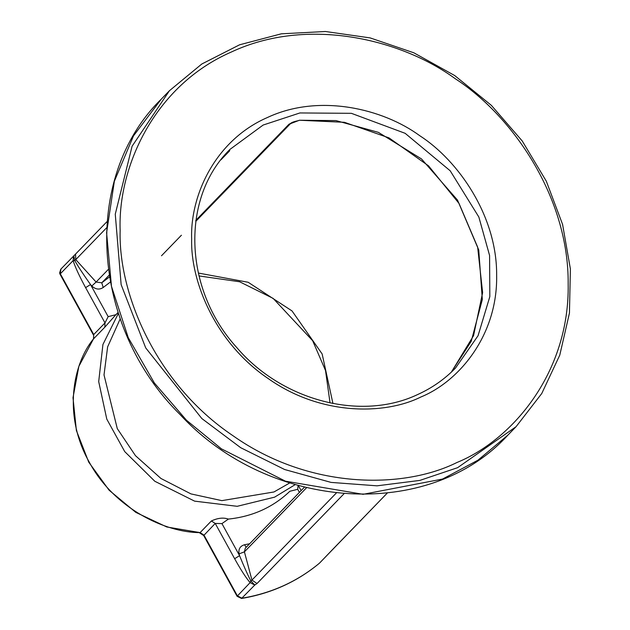 <?xml version="1.0" encoding="UTF-8"?>
<svg xmlns="http://www.w3.org/2000/svg" width="630" height="630" viewBox="0 0 630 630"><rect width="100%" height="100%" fill="white"/><g stroke="black" fill="none" stroke-linecap="round" stroke-linejoin="round"><path stroke-width="0.94" d="M319.331 563.275L319.41 563.212C297.147 581.734 271.199 593.484 241.558 598.461L237.085 596.287L203.703 535.555L215.232 523.435L211.373 520.971C217.752 517.986 223.43 517.356 228.391 519.088L221.933 523.601L215.232 523.435L234.636 558.716C240.873 569.945 246.039 577.915 250.118 582.624L250.827 580.852L254.772 585.034L257.032 583.514L343.956 493.818M116.014 314.677L108.155 316.646L104.997 322.906L93.72 334.546L93.484 338.909L104.84 327.183L104.997 322.906L85.601 287.627C79.443 276.302 75.277 267.301 73.104 260.631L60.33 273.814L93.72 334.546L93.563 338.822C72.946 363.494 62.732 415.217 89.09 461.845C114.29 509.001 165.974 532.712 200.096 532.61L166.785 526.971L135.804 512.371L109.092 490.195L88.751 462.184L76.388 430.526L73.001 397.719L78.852 366.353L93.421 339.011M228.391 519.088C252.583 516.553 273.066 507.284 289.847 491.274L297.707 489.305L298.045 485.951M227.887 151.98L229.21 151.302C230.478 149.853 229.556 150.507 226.446 153.271L225.981 153.704M451.356 372.117L473.547 335.68L482.627 292.666L477.65 247.133L459.026 203.443L428.51 165.824L389.033 137.891L344.405 122.299L299.407 120.243L288.942 124.268L195.717 220.468M211.373 520.971L200.096 532.61L203.955 535.067L237.345 595.799L241.999 598.216C271.522 593.24 297.352 581.553 319.481 563.149L387.143 493.188M114.991 315.693L104.84 327.183M226.375 153.334L229.029 151.027M73.3 256.3L73.781 255.804L74.749 260.568L73.104 260.631L73.639 255.93M109.108 275.223L101.776 282.799L103.178 287.508C99.367 289.981 95.579 289.477 91.815 286.004L90.523 284.579C83.223 274.255 77.97 266.254 74.749 260.568L75.765 259.607L75.537 254.103L106.99 221.65M306.534 487.754L244.416 551.848L251.945 580.08L250.827 580.852C248 575.544 244.243 567.15 239.557 555.668L234.636 558.716M319.733 562.913L333.05 549.037M108.155 316.646L90.523 284.579L85.601 287.627M241.558 598.461L254.772 585.034L250.118 582.624L237.085 596.287M103.178 287.508L110.297 282.09M249.637 543.753L244.59 544.737C240.117 546.013 238.282 549.061 239.085 553.872L239.557 555.668L221.933 523.601M297.707 489.305L299.407 492.4M299.911 112.951L263.135 125.047L229.958 149.397C180.668 197.71 183.48 289.178 236.778 347.563C282.405 401.105 361.486 421.336 417.777 394.49C432.133 387.97 444.717 379.15 455.537 368.014L478.06 335.711L489.825 296.612L489.581 255.465L478.847 217.027L450.206 170.801L405.145 133.316L351.375 113.321L299.911 112.951M181.409 235.234L161.508 255.764M108.273 269.475L96.091 282.043L101.776 282.799L109.399 277.019M229.21 151.302L220.902 159.87M225.989 153.696L226.446 153.271M299.407 120.243L336.018 120.598L378.354 132.347L421.502 158.941L457.506 200.088L478.737 249.968L482.328 299.526L471.248 341.271L451.363 372.109M420.966 396.963C459.049 381.41 497.7 335.286 496.645 275.475C497.188 215.854 458.105 160.437 419.84 135.765C383.04 108.738 319.119 93.209 267.348 117.542C214.783 140.427 190.008 196.103 191.662 239.03C190.37 281.61 215.657 343.271 268.467 378.74C320.497 415.477 384.355 415.217 420.966 396.963M456.986 462.483C512.938 439.638 569.709 371.881 568.165 284.02C568.953 196.434 511.544 115.038 455.34 78.782C401.279 39.084 307.369 16.27 231.328 52.022C154.114 85.633 117.715 167.422 120.149 230.486C118.251 293.037 155.389 383.607 232.974 435.716C309.401 489.683 403.208 489.297 456.986 462.483M169.423 90.736L132.103 146.199L115.266 214.184L121.141 284.634L145.703 347.886L201.828 418.541L240.684 447.694L284.65 469.523L331.073 482.407L377.031 485.824L419.856 480.406L457.624 467.673L516.072 426.683L541.761 393.498L559.779 355.131L569.449 313.063L570.386 268.916L562.574 224.406L546.328 181.22L522.27 141.025L491.345 105.352L454.726 75.568L413.815 52.794L370.156 37.91L325.426 31.5L281.342 33.815L239.589 44.793L201.797 64.008L169.423 90.736L161.272 99.146L133.521 135.836L114.361 181.243L106.596 232.738L111.478 286.327L128.244 337.633L154.389 383.024L186.543 420.297L221.39 448.828L285.469 481.186L363.093 494.314L442.551 479.052L477.91 460.215L507.922 435.094L516.072 426.683M91.815 286.004L96.091 282.043L75.765 259.607L106.58 227.808M336.27 493.07L251.945 580.08L257.032 583.514M118.377 313.386L102.926 344.508L98.697 381.607L106.785 419.115L124.732 451.608L154.822 481.273L194.607 501.141L237.179 506.307L274.593 497.157L295.123 484.683M120.228 318.796L107.628 346.87L104.013 374.929L117.274 428.605L135.481 455.687L160.934 478.469L190.969 493.904L221.855 500.637L273.955 491.975L289.658 482.997M330.049 402.94L325.513 370.511L312.653 340.712L273.121 298.384L239.62 281.767L198.986 275.924M61.008 268.986L60.071 274.294L93.46 335.026M239.085 553.872L244.416 551.848L245.251 548.281L304.416 487.226M246.133 547.375L244.59 544.737M333.065 549.021L332.734 549.478M333.144 548.935L387.174 493.188M288.942 124.268L290.863 123.267L195.757 221.398M118.078 312.48L114.975 315.677M507.922 435.094C429.054 521.553 269.774 511.363 180.274 414.753C90.555 326.466 81.341 177.211 161.272 99.146M60.071 274.294L59.614 273.026L60.756 269.223L75.537 254.103M298.951 120.495C294.336 121.488 291.635 122.417 290.847 123.283M301.132 490.613L298.51 485.848M203.703 535.555L199.584 532.862M332.947 403.523L322.143 353.95L292.044 310.952L248.173 282.272L198.308 273.042"/></g></svg>
